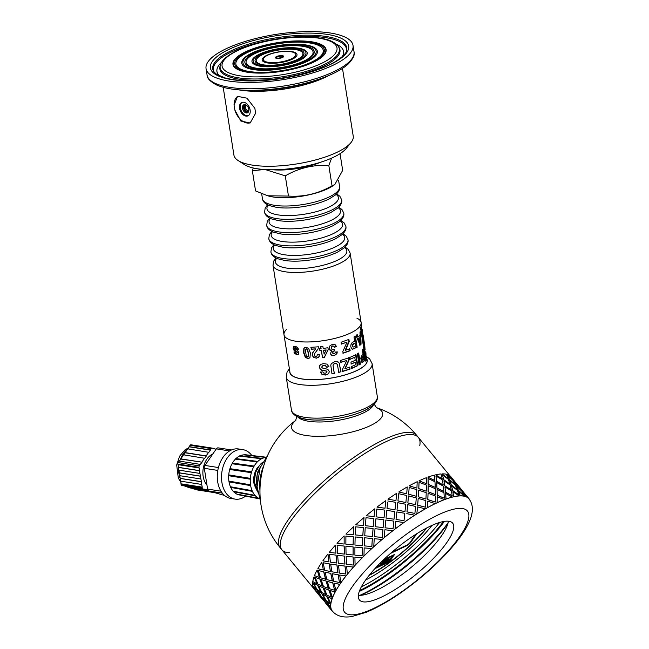 <?xml version="1.0" encoding="UTF-8"?>
<svg xmlns="http://www.w3.org/2000/svg" width="649" height="649" viewBox="0 0 649 649"><rect width="100%" height="100%" fill="white"/><g stroke="black" fill="none" stroke-linecap="round" stroke-linejoin="round"><path stroke-width="0.97" d="M272.848 169.787A39.037 12.015 -9 0 0 320.744 162.201M264.2 169.519L252.356 170.711L255.56 190.92L267.68 195.771L288.481 196.063C303.708 197.134 318.229 193.702 332.037 185.784L334.77 184.6L342.68 170.363L340.035 153.683M334.77 184.6L332.702 185.971A39.037 12.015 171 0 1 268.824 196.087L267.68 195.771M252.356 170.711L253.256 167.986M331.607 158.121L328.832 165.568C313.605 164.497 299.084 167.921 285.276 175.847L265.392 169.6M285.276 175.847L288.481 196.063M328.832 165.568L332.037 185.784M341.682 199.819A39.037 12.015 171 0 1 341.69 199.868A39.037 12.015 171 0 1 305.014 217.845A39.037 12.015 171 0 1 264.573 212.085A39.037 12.015 171 0 1 264.565 212.036C264.93 214.868 267.161 217.139 271.25 218.835L278.81 220.692C286.452 221.707 295.246 221.447 305.192 219.922C315.398 218.275 324.038 215.736 331.104 212.312L337.415 208.361C340.814 205.433 342.234 202.585 341.682 199.819M343.783 213.107A39.037 12.015 171 0 1 343.792 213.164A39.037 12.015 171 0 1 307.115 231.133A39.037 12.015 171 0 1 266.682 225.373A39.037 12.015 171 0 1 266.674 225.325C267.031 228.156 269.262 230.427 273.359 232.123L280.92 233.981C288.554 234.995 297.347 234.735 307.293 233.21C317.507 231.563 326.139 229.032 333.213 225.601L339.516 221.65C342.915 218.721 344.335 215.874 343.783 213.107M345.893 226.404A39.037 12.015 171 0 1 345.901 226.452A39.037 12.015 171 0 1 309.224 244.422A39.037 12.015 171 0 1 268.783 238.67A39.037 12.015 171 0 1 268.775 238.613C269.14 241.452 271.371 243.716 275.46 245.419L283.021 247.269C290.663 248.283 299.457 248.023 309.403 246.498C319.608 244.851 328.248 242.32 335.314 238.889L341.625 234.946C345.025 232.009 346.444 229.162 345.893 226.404M347.994 239.692A39.037 12.015 171 0 1 348.002 239.741A39.037 12.015 171 0 1 311.325 257.718A39.037 12.015 171 0 1 270.884 251.958A39.037 12.015 171 0 1 270.876 251.901C271.241 254.741 273.472 257.004 277.569 258.708L285.122 260.565C292.764 261.571 301.558 261.32 311.504 259.787C321.717 258.148 330.349 255.609 337.423 252.177L343.727 248.234C347.126 245.306 348.545 242.458 347.994 239.692M356.934 318.188A39.037 12.015 171 0 1 361.12 322.529A39.037 12.015 171 0 1 324.435 340.506A39.037 12.015 171 0 1 284.002 334.746A39.037 12.015 171 0 1 286.639 329.327M339.573 186.531A39.037 12.015 171 0 1 339.581 186.579A39.037 12.015 171 0 1 302.905 204.549A39.037 12.015 171 0 1 262.472 198.797A39.037 12.015 171 0 1 262.464 198.74C262.821 201.579 265.052 203.843 269.148 205.546L276.709 207.404C284.343 208.41 293.137 208.151 303.083 206.625C313.297 204.987 321.928 202.447 329.002 199.016L335.306 195.073C338.705 192.145 340.125 189.297 339.573 186.531M248.859 109.519L248.786 110.906L246.515 111.377L244.389 108.789L244.535 105.73L246.515 105.325M244.389 108.789L245.387 108.318L245.525 105.527M246.515 111.377L247.52 110.906L245.387 108.318M248.802 110.638L247.52 110.906M238.029 96.141A14.732 9.678 -115.4 0 0 234.078 105.138L237.542 96.344L246.953 98.177L254.87 108.383L255.633 113.218L250.165 122.961L240.893 121.063L234.841 109.973L234.078 105.138M234.841 109.973A14.732 9.678 -115.4 0 0 250.668 122.702M245.947 116.098A7.366 4.835 -115.4 0 0 248.007 115.83A7.366 4.835 -115.4 0 0 249.224 107.109A7.366 4.835 -115.4 0 0 241.696 102.526A7.366 4.835 -115.4 0 0 239.919 109.819A7.366 4.835 -115.4 0 0 245.947 116.098M246.312 112.95A4.421 2.904 -115.4 0 0 247.553 112.788A4.421 2.904 -115.4 0 0 248.283 107.556A4.421 2.904 -115.4 0 0 243.764 104.805A4.421 2.904 -115.4 0 0 242.694 109.178A4.421 2.904 -115.4 0 0 246.312 112.95M244.3 104.643A4.421 2.904 -115.4 0 0 243.837 109.105A4.421 2.904 -115.4 0 0 247.318 112.472A4.421 2.904 -115.4 0 0 248.015 112.48M242.109 102.364A7.366 4.835 -115.4 0 0 240.828 109.754A7.366 4.835 -115.4 0 0 246.75 115.717A7.366 4.835 -115.4 0 0 248.397 115.619M277.439 56.917A2.985 0.917 171 0 1 281.617 56.293A2.985 0.917 171 0 1 281.69 57.599L281.69 57.599A2.985 0.917 171 0 1 277.667 58.232L277.667 58.232A2.985 0.917 171 0 1 277.439 56.917M311.455 41.885A46.85 14.416 -9 0 0 260.241 46.525A46.85 14.416 -9 0 0 233.267 64.34A46.85 14.416 -9 0 0 281.796 71.252A46.85 14.416 -9 0 0 325.806 49.689A46.85 14.416 -9 0 0 311.455 41.885M325.83 49.827A46.85 14.416 171 0 1 325.855 49.965A46.85 14.416 171 0 1 324.208 54.816M236.374 68.729A46.85 14.416 171 0 1 233.316 64.616A46.85 14.416 171 0 1 233.291 64.478M322.748 45.576A47.142 14.505 171 0 1 326.114 49.778M232.999 64.527A47.142 14.505 171 0 1 234.906 59.489M311.658 41.787A47.142 14.505 171 0 1 326.098 49.64A47.142 14.505 171 0 1 281.804 71.341A47.142 14.505 171 0 1 232.975 64.389A47.142 14.505 171 0 1 260.119 46.46A47.142 14.505 171 0 1 311.658 41.787M342.494 68.405L353.226 136.168A60.398 18.586 171 0 1 350.963 142.61A60.398 18.586 171 0 1 296.479 163.97A60.398 18.586 171 0 1 238.061 160.498A60.398 18.586 171 0 1 233.916 155.062L223.183 87.299M350.963 142.61L346.242 148.443A54.508 16.769 171 0 1 297.072 167.718A54.508 16.769 171 0 1 244.357 164.578L238.061 160.498M330.227 32.985A74.392 22.893 171 0 1 353.015 45.373A74.392 22.893 171 0 1 283.118 79.624A74.392 22.893 171 0 1 206.058 68.656A74.392 22.893 171 0 1 248.892 40.352A74.392 22.893 171 0 1 330.227 32.985M469.965 500.298A88.54 23.835 140.5 0 0 469 498.716A88.54 23.835 140.5 0 0 468.7 498.375L468.116 497.88A88.54 23.835 140.5 0 0 465.284 496.363L465.179 496.461A88.386 23.794 140.5 0 0 464.303 496.234L464.408 496.136A88.54 23.835 140.5 0 0 460.279 495.795L460.182 495.893A88.386 23.794 140.5 0 0 459.005 495.958L459.103 495.852A88.54 23.835 140.5 0 0 453.813 496.68L453.724 496.777A88.386 23.794 140.5 0 0 452.264 497.134L452.353 497.037A88.54 23.835 140.5 0 0 446.033 499.008L445.952 499.097A88.386 23.794 140.5 0 0 444.257 499.73L444.33 499.641A88.54 23.835 140.5 0 0 437.134 502.707L437.069 502.797A88.386 23.794 140.5 0 0 436.128 503.235A88.386 23.794 140.5 0 0 435.179 503.689L435.236 503.608A88.54 23.835 140.5 0 0 427.334 507.696L427.293 507.778A88.386 23.794 140.5 0 0 425.249 508.913L425.29 508.84A88.54 23.835 140.5 0 0 416.877 513.854L416.853 513.919A88.386 23.794 140.5 0 0 414.711 515.274L414.735 515.209A88.54 23.835 140.5 0 0 406.023 521.017L406.014 521.074A88.386 23.794 140.5 0 0 403.824 522.607L403.832 522.559A88.54 23.835 140.5 0 0 395.038 529.016L395.046 529.065A88.386 23.794 140.5 0 0 392.864 530.744L392.848 530.704A88.54 23.835 140.5 0 0 384.192 537.664L384.216 537.688A88.386 23.794 140.5 0 0 382.091 539.473L382.058 539.449A88.54 23.835 140.5 0 0 373.743 546.726L373.792 546.742A88.386 23.794 140.5 0 0 371.78 548.583L371.731 548.575A88.54 23.835 140.5 0 0 363.959 555.998L364.024 555.998A88.386 23.794 140.5 0 0 362.174 557.856L362.11 557.856A88.54 23.835 140.5 0 0 355.084 565.247L355.157 565.23A88.386 23.794 140.5 0 0 353.518 567.056L353.437 567.072A88.54 23.835 140.5 0 0 347.329 574.243L347.418 574.211A88.386 23.794 140.5 0 0 346.022 575.955L345.925 575.988A88.54 23.835 140.5 0 0 340.879 582.761L340.985 582.713A88.386 23.794 140.5 0 0 340.417 583.532A88.386 23.794 140.5 0 0 339.865 584.335L339.768 584.384A88.54 23.835 140.5 0 0 335.906 590.598L336.02 590.533A88.386 23.794 140.5 0 0 335.209 592.002L335.103 592.066A88.54 23.835 140.5 0 0 332.531 597.551L332.645 597.486A88.386 23.794 140.5 0 0 332.166 598.751L332.053 598.824A88.54 23.835 140.5 0 0 330.828 603.465L330.941 603.383A88.386 23.794 140.5 0 0 330.812 604.422L330.69 604.503A88.54 23.835 140.5 0 0 330.844 608.178L330.958 608.089A88.386 23.794 140.5 0 0 331.168 608.876L328.078 606.004L332.28 611.244A88.54 23.835 140.5 0 0 332.58 611.585L332.694 611.496M330.958 608.089A88.386 23.794 140.5 0 1 330.812 604.422L327.023 602.061L330.844 608.178M330.941 603.383A88.386 23.794 140.5 0 1 332.166 598.751L327.696 596.853L330.828 603.465M332.645 597.486A88.386 23.794 140.5 0 1 335.209 592.002L330.081 590.501L332.531 597.551M336.02 590.533A88.386 23.794 140.5 0 1 339.865 584.335L334.105 583.175L335.906 590.598M419.773 445.636A88.386 23.794 140.5 0 0 418.394 437.467A88.386 23.794 140.5 0 0 361.095 455.955A88.386 23.794 140.5 0 0 289.925 522.185A88.386 23.794 140.5 0 0 281.901 549.808A88.386 23.794 140.5 0 0 289.649 552.729M329.238 563.794L323.186 562.764L324.678 570.341L330.398 571.526L329.238 563.794L323.186 562.764M339.419 582.486L338.259 574.746L332.199 573.716L333.691 581.301L339.419 582.486L338.161 574.787L332.199 573.716M340.985 582.713A88.386 23.794 140.5 0 1 346.022 575.955L339.687 575.038L340.879 582.761M347.418 574.211A88.386 23.794 140.5 0 1 353.518 567.056L346.68 566.309L347.329 574.243M355.157 565.23A88.386 23.794 140.5 0 1 362.174 557.856L354.906 557.183L355.084 565.247M364.641 547.943L364.17 547.902L363.959 555.998M414.711 515.274A88.386 23.794 140.5 0 0 406.014 521.074L406.023 521.017M425.249 508.913A88.386 23.794 140.5 0 0 416.853 513.919L417.485 506.95L416.877 513.854M435.179 503.689A88.386 23.794 140.5 0 0 427.293 507.778L427.691 501.255L427.334 507.696M444.257 499.73A88.386 23.794 140.5 0 0 437.069 502.797L437.207 496.688L437.134 502.707M452.264 497.134A88.386 23.794 140.5 0 0 445.952 499.097L445.685 493.524L446.033 499.008M459.005 495.958A88.386 23.794 140.5 0 0 453.724 496.777L452.864 491.869L453.813 496.68M464.303 496.234A88.386 23.794 140.5 0 0 460.182 495.893L458.762 491.561L460.279 495.795M328.078 606.004L331.168 608.876A88.386 23.794 140.5 0 0 332.393 611.147C336.628 616.12 343.126 617.921 351.888 616.55L366.369 612.234C382.586 605.428 400.157 594.338 419.084 578.973C433.735 566.95 445.985 554.854 455.849 542.694C462.802 534.103 467.645 526.25 470.379 519.127C473.462 510.69 472.967 503.916 468.886 498.813A88.386 23.794 140.5 0 0 468.586 498.473A88.386 23.794 140.5 0 0 468.034 497.953A88.386 23.794 140.5 0 0 465.179 496.461L463.126 492.713L465.284 496.363M328.134 605.955L327.031 604.617M326.958 604.535L326.317 603.773M319.121 595.003L318.018 593.665M317.945 593.575L317.304 592.821M325.644 602.743L322.155 597.924L319.057 595.052L326.39 603.724M330.041 607.488L326.269 601.331L322.829 598.719L326.991 604.576L330.041 607.488L326.147 601.42L322.829 598.719M316.623 591.791L317.369 592.764M321.141 596.439L317.247 590.379L313.808 587.767L317.978 593.624L321.141 596.439M325.336 599.79L321.79 593.47L318.01 591.109L321.831 597.226L325.336 599.79M329.854 602.897L326.763 596.253L322.634 594.135L326.114 600.503L329.854 602.897L326.65 596.334L322.634 594.135M316.323 588.83L312.777 582.518L316.323 588.83M320.947 591.856L317.75 585.301L313.621 583.175L317.093 589.543L320.947 591.856M326.009 594.581L323.153 587.799L318.683 585.901L321.815 592.513L326.009 594.581M331.379 597.096L328.978 590.022L324.167 588.335L326.958 595.174L331.379 597.096L328.865 590.095L324.167 588.335M316.996 583.629L314.132 576.839L316.996 583.629M322.48 586.071L319.957 579.07L315.154 577.383L317.945 584.214L322.48 586.071M328.386 588.245L326.196 581.05L321.06 579.549L323.51 586.599L328.386 588.245M334.6 590.241L332.84 582.794L327.38 581.472L329.505 588.716L334.6 590.241L332.734 582.851L327.38 581.472M319.373 577.294L317.183 570.09L319.373 577.294M325.693 579.224L323.819 571.842L318.367 570.52L320.492 577.764L325.693 579.224M332.41 580.928L330.852 573.383L325.092 572.215L326.893 579.638L332.41 580.928M323.389 569.976L321.831 562.432L323.389 569.976M337.975 572.807L337.001 565.003L330.666 564.086L331.866 571.801L337.975 572.807M345.722 574.024L345.098 566.074L338.502 565.255L339.419 573.091L345.722 574.024L345.017 566.106L338.502 565.255M328.962 561.856L327.988 554.043L328.962 561.856M336.79 563.032L336.085 555.122L329.489 554.303L330.406 562.139L336.79 563.032M344.96 564.086L344.497 556.096L337.658 555.349L338.307 563.283L344.96 564.086M353.356 565.068L353.202 556.996L346.136 556.298L346.542 564.314L353.356 565.068L353.129 557.012L346.136 556.298M335.939 553.135L335.484 545.144L335.939 553.135M344.416 554.092L344.189 546.044L337.123 545.347L337.529 553.354L344.416 554.092M353.17 554.984L353.153 546.896L345.893 546.231L346.071 554.295L353.17 554.984M362.126 555.836L362.361 547.74L354.914 547.075L354.889 555.163L362.126 555.836L362.304 547.732L354.914 547.075M344.157 544.024L344.14 535.944L344.157 544.024M353.178 544.876L353.348 536.78L345.901 536.115L345.868 544.211L353.178 544.876M355.571 536.983L355.157 536.942L354.946 545.046L362.426 545.712L362.759 537.632L355.628 536.991M364.251 545.874L371.877 546.563L372.356 538.516L364.616 537.794L364.251 545.874L371.828 546.555L372.315 538.5M353.413 534.76L353.697 526.663L353.413 534.76M362.864 535.612L363.335 527.564L355.603 526.834L355.23 534.922L362.864 535.612L355.23 534.922M372.485 536.512L373.078 528.521L365.233 527.726L364.73 535.774L372.485 536.512L364.73 535.774M374.392 536.674L382.253 537.486L382.926 529.568L375.008 528.692L374.392 536.674L382.22 537.453L382.902 529.535M363.472 525.56L364.024 517.537L363.472 525.56L355.709 524.822L363.432 525.536M373.232 526.526L373.889 518.583L365.995 517.74L365.379 525.722L373.232 526.526L365.379 525.722M383.105 527.605L383.835 519.752L375.876 518.802L375.171 526.704L383.105 527.605L375.171 526.704M385.068 527.799L393.051 528.805L393.829 521.115L385.831 519.995L385.068 527.799L393.043 528.765L393.821 521.066M374.092 516.645L374.814 508.792L374.092 516.645L366.158 515.752L374.067 516.612M384.038 517.853L384.808 510.106L376.809 509.043L376.055 516.839L384.038 517.853L376.055 516.839M394.024 519.208L394.811 511.599L386.812 510.39L386.025 518.064L394.024 519.208L386.025 518.064M404.027 520.685L396.02 519.451L404.027 520.685L404.798 513.294L396.815 511.923L396.653 513.44M385.011 508.248L385.798 500.647L385.011 508.248L377.004 507.112L385.003 508.199M395.006 509.789L387.007 508.491L395.006 509.789M387.64 502.488L387.007 508.491M404.976 511.526L397.001 510.122L397.772 502.699L397.01 510.065L404.976 511.526M414.906 513.432L406.964 511.899L407.694 504.662L406.98 511.842L414.906 513.432L415.563 506.415L407.694 504.662M395.955 500.574L387.98 499.162L395.955 500.574M405.868 502.545L397.942 500.947L398.681 493.711L397.959 500.882L405.868 502.545M415.685 504.76L407.84 502.967L408.505 495.925L407.864 502.894L415.685 504.76M425.411 507.169L417.631 505.23L418.199 498.4L417.664 505.157L425.411 507.169L425.849 500.598L418.199 498.4M406.663 493.8L398.819 492.007L406.663 493.8M416.35 496.29L408.61 494.278L409.186 487.448L408.651 494.205L416.35 496.29M425.882 499.065L418.272 496.818L418.727 490.214L418.321 496.745L425.882 499.065M435.284 502.058L427.772 499.657L428.072 493.289L427.821 499.568L435.284 502.058L435.398 495.982L428.072 493.289M416.869 488.113L409.259 485.866L416.869 488.113M426.215 491.188L418.751 488.697L419.059 482.337L418.808 488.616L426.215 491.188M435.333 494.587L428.056 491.837L428.186 485.728L428.113 491.755L435.333 494.587M444.289 498.221L437.134 495.301L437.069 489.46L437.199 495.211L444.289 498.221L443.981 492.68L437.069 489.46M426.32 483.627L419.035 480.885L426.32 483.627M435.195 487.358L428.113 484.349L428.056 478.5L428.186 484.259L435.195 487.358M443.794 491.431L436.939 488.145L436.663 482.572L437.012 488.048L443.794 491.431M452.191 495.755L445.482 492.283L444.971 486.993L445.563 492.193L452.191 495.755L451.388 490.79L444.971 486.993M434.781 480.471L427.918 477.193L434.781 480.471M443.08 484.9L436.469 481.331L435.958 476.033L436.55 481.234L443.08 484.9M451.063 489.679L444.703 485.825L443.94 480.82L444.792 485.728L451.063 489.679M458.794 494.725L452.621 490.676L451.582 485.955L452.71 490.579L458.794 494.725L457.44 490.336L451.582 485.955M442.05 478.727L435.69 474.873L442.05 478.727M449.684 483.862L443.6 479.725L442.569 475.003L443.697 479.627L449.684 483.862M456.953 489.37L451.169 484.941L449.846 480.511L451.266 484.844L456.953 489.37M463.954 495.146L458.364 490.514L456.742 486.385L458.47 490.417L463.954 495.146L461.974 491.342L456.742 486.385M447.94 478.418L442.147 473.981L447.94 478.418M454.827 484.292L449.351 479.562L447.721 475.425L449.449 479.465L454.827 484.292M461.325 490.522L456.158 485.509L454.227 481.663L456.271 485.411L461.325 490.522M465.933 495.43L459.508 487.44M452.312 479.562L447.145 474.549L452.312 479.562M456.912 484.47L453.562 480.852L451.298 477.299L458.397 486.158M451.225 477.364L452.961 479.246M458.51 486.06L451.298 477.299M457.967 485.347L461.974 490.198M467.604 497.256L460.206 488.348M461.439 490.425L459.127 486.904L454.227 481.663M454.941 484.195L452.953 480.382L447.721 475.425M466.98 496.298L468.7 498.375M460.311 488.251L467.531 497.012M457.058 489.273L455.395 485.176L449.846 480.511M449.781 483.765L448.418 479.384L442.569 475.003M468.034 497.953L463.24 492.615M450.666 476.463A88.54 23.835 -39.5 0 1 450.966 476.812L452.061 478.143M451.16 489.581L450.082 484.9L443.94 480.82M443.17 484.803L442.375 479.83L435.958 476.033M464.408 496.136L458.859 491.463M452.418 479.473L450.114 475.952A88.54 23.835 -39.5 0 0 447.25 474.451M443.875 491.334L443.34 486.077L436.663 482.572M435.268 487.269L434.968 481.728L428.056 478.5M459.103 495.852L452.961 491.772M448.045 478.321L446.374 474.224A88.54 23.835 -39.5 0 0 442.253 473.884M435.398 494.497L435.317 488.681L428.186 485.728M426.271 491.098L426.385 485.022L419.059 482.337M452.353 497.037L445.685 493.524M442.139 478.629L441.069 473.948A88.54 23.835 -39.5 0 0 435.779 474.776M425.939 498.984L426.223 492.648L418.727 490.214M416.398 496.209L416.828 489.638L409.186 487.448M444.33 499.641L437.207 496.688M434.862 480.382L434.319 475.125A88.54 23.835 -39.5 0 0 427.999 477.096M415.717 504.687L416.269 497.88L408.505 495.925M405.893 502.472L406.55 495.455L398.681 493.711M435.236 503.608L427.74 501.174M426.385 483.537L426.304 477.729A88.54 23.835 -39.5 0 0 419.1 480.795M404.992 511.469L405.714 504.257L397.772 502.699M395.014 509.733L395.785 502.342L387.794 500.971M425.29 508.84L417.518 506.877M416.918 488.024L417.202 481.696A88.54 23.835 -39.5 0 0 409.3 485.785M414.735 515.209L406.793 513.659M396.815 511.923L396.02 519.451M394.024 519.159L394.811 511.599M384.021 517.805L384.808 510.106M406.696 493.735L407.256 486.928A88.54 23.835 -39.5 0 0 398.851 491.942M403.832 522.559L395.825 521.35L395.038 529.016M403.824 522.607A88.386 23.794 140.5 0 0 395.046 529.065M383.088 527.564L383.835 519.752M373.207 526.501L373.889 518.583M395.971 500.509L396.701 493.297A88.54 23.835 -39.5 0 0 387.997 499.105M392.848 530.704L384.889 529.762L384.192 537.664M392.864 530.744A88.386 23.794 140.5 0 0 384.216 537.688M372.445 536.496L373.045 528.489M362.815 535.603L363.294 527.548M377.004 507.112A88.54 23.835 -39.5 0 1 385.798 500.647M353.697 526.663A88.54 23.835 -39.5 0 0 345.933 534.095L353.356 534.752M353.348 536.78L345.901 536.115M382.058 539.449L374.254 538.686L373.743 546.726M382.091 539.473A88.386 23.794 140.5 0 0 373.792 546.742M362.369 545.712L362.71 537.623M353.113 544.876L353.291 536.78M366.158 515.752A88.54 23.835 -39.5 0 1 374.814 508.792M344.075 535.952A88.54 23.835 -39.5 0 0 337.05 543.335L344.084 544.04M353.153 546.896L345.893 546.231M344.189 546.044L337.123 545.347M371.731 548.575L364.584 547.934M371.78 548.583A88.386 23.794 140.5 0 0 364.024 555.998M353.105 554.992L353.088 546.904M344.335 554.108L344.116 546.06M355.709 524.822A88.54 23.835 -39.5 0 1 364.024 517.537M335.403 545.16A88.54 23.835 -39.5 0 0 329.294 552.331L335.858 553.159M344.497 556.096L337.658 555.349M336.085 555.122L329.489 554.303M362.11 557.856L354.906 557.183M344.87 564.111L344.424 556.12M336.701 563.064L336.004 555.146M327.899 554.076A88.54 23.835 -39.5 0 0 322.853 560.85L328.865 561.896M337.001 565.003L330.666 564.086M353.437 567.072L346.68 566.309M337.886 572.848L336.912 565.036M330.398 571.526L329.14 563.835M321.734 562.48A88.54 23.835 -39.5 0 0 317.88 568.686L323.291 570.025M330.852 573.383L325.092 572.215M323.819 571.842L318.367 570.52M345.925 575.988L339.687 575.038M332.304 580.985L330.747 573.432M325.579 579.281L323.713 571.899M317.069 570.155A88.54 23.835 -39.5 0 0 314.497 575.647L319.259 577.359M326.196 581.05L321.06 579.549M319.957 579.07L315.154 577.383M339.768 584.384L334.105 583.175M328.272 588.31L326.09 581.106M322.366 586.144L319.843 579.135M314.019 576.912A88.54 23.835 -39.5 0 0 312.794 581.553L316.874 583.711M323.153 587.799L318.683 585.901M317.75 585.301L313.621 583.175M335.103 592.066L330.081 590.501M325.895 594.662L323.04 587.872M320.833 591.945L317.637 585.374M312.664 582.599A88.54 23.835 -39.5 0 0 312.81 586.274L316.201 588.919M321.79 593.47L318.01 591.109M317.247 590.379L313.808 587.767M332.053 598.824L327.696 596.853M325.222 599.871L321.677 593.551M321.02 596.528L317.134 590.468M313.021 587.061A88.54 23.835 -39.5 0 0 314.246 589.333L317.256 592.861M322.155 597.924L319.057 595.052M318.472 594.184L316.258 591.75M330.69 604.503L327.023 602.061M326.269 603.813L322.042 598.013M321.263 597.859L318.359 594.273M327.485 605.136L325.279 602.71M331.055 608.973A88.54 23.835 140.5 0 0 332.28 611.244M330.284 608.811L327.372 605.233M333.245 612.007L332.775 611.593M333.132 612.104A88.54 23.835 140.5 0 0 333.643 612.494M358.337 595.311A60.398 16.257 140.5 0 0 410.971 567.534A60.398 16.257 140.5 0 0 448.354 521.22M360.544 595.328A77.345 20.817 140.5 0 0 447.948 523.394M361.298 586.931A78.075 21.011 140.5 0 0 439.56 522.518M364.9 581.066A60.398 16.257 140.5 0 0 359.416 599.936A60.398 16.257 140.5 0 0 416.382 574.105A60.398 16.257 140.5 0 0 452.686 523.175A60.398 16.257 140.5 0 0 413.527 535.806A60.398 16.257 140.5 0 0 364.9 581.066M426.799 527.937A60.398 16.257 -39.5 0 1 369.07 575.452M365.622 580.019A67.764 18.237 140.5 0 0 431.95 525.43M375.974 567.469L390.163 560.858L389.578 561.71L374.846 568.694M389.578 561.71L390.065 560.906M374.944 568.589L389.546 561.661M383.746 559.6L394.527 554.489L393.951 555.341L382.577 560.728M393.951 555.341L394.43 554.538M382.699 560.614L393.911 555.293M377.239 566.123L378.683 565.514L378.116 566.334L378.594 565.547M376.452 566.95L378.116 566.334L376.355 567.056M383.957 563.583L387.291 558.74L388.427 558.213L385.084 563.056L383.957 563.583M385.084 563.056L388.329 558.254M384.013 563.494L385.052 563.008M382.107 561.182L386.22 559.251L382.878 564.095L378.716 566.05L382.31 563.811L383.048 562.732L380.233 564.062L383.616 561.92L384.524 560.598L381.393 562.075L381.79 561.499M384.524 560.598L381.45 561.985M383.048 562.732L380.298 563.973M382.878 564.095L386.114 559.3M378.781 565.96L382.837 564.054M391.217 558.124L392.483 556.298L393.61 555.763L390.268 560.606L386.682 561.929L388.516 559.6L391.217 558.124M386.642 561.888L390.236 560.566L393.513 555.812M387.12 561.985L386.682 561.929M416.699 533.762L411.109 541.915A4.421 1.193 -39.5 0 1 406.323 545.931L390.503 553.427M369.5 574.909A60.398 16.257 140.5 0 0 426.182 528.262M416.585 533.835L411.077 541.866A4.421 1.193 140.5 0 1 406.29 545.882L390.657 553.297M388.029 560.89L390.617 558.903L388.183 560.582L389.708 560.322L390.649 558.951M391.899 552.218L406.931 545.087A2.945 0.795 140.5 0 0 410.119 542.41L415.555 534.484M350.882 363.959L355.53 362.166L351.247 364.048L350.947 362.183L355.23 360.309L354.743 357.291L349.584 359.286M355.538 354.589L357.315 365.655L351.239 368.413M354.743 357.291L349.941 359.376L349.641 357.518L355.993 354.646L357.761 365.712L351.596 368.51L351.296 366.636L355.92 364.624L355.53 362.166M357.315 365.655L357.761 365.712M338.38 362.028L339.192 363.099L340.814 371.755L338.608 372.299M340.814 371.755L338.77 372.453L337.423 364.633L336.401 363.545L337.261 364.478L336.401 363.545L334.852 363.472L333.456 364.162L333.018 365.241L334.211 373.264L331.915 373.694M339.192 363.099L341.009 371.901M334.211 373.264L331.98 373.873L330.771 365.209L331.25 363.691L334.6 361.736L337.107 361.542L339.386 363.245M333.018 365.241L334.308 373.426M333.456 364.162L333.115 365.403M334.852 363.472L333.562 364.332M337.423 364.633L336.555 363.7L334.981 363.627M360.146 331.688L360.519 344.303L359.546 345.154M356.845 334.811L357.704 336.977L358.224 336.985L360.073 335.363L359.992 332.515L360.706 331.655L361.055 344.286L360.073 345.154L356.066 335.711L357.356 334.827L358.224 336.985M360.122 337.48L358.337 338.583L359.643 342.137L360.179 342.128L360.122 337.48L358.856 338.583L360.179 342.128M360.519 344.303L361.055 344.286M358.337 338.583L358.856 338.583M354.898 336.109L356.674 347.174L352.358 349.178M354.979 342.997L352.561 344.173L352.156 344.952L352.529 346.777L353.664 347.012L355.482 346.136L354.979 342.997L352.577 345.017L352.951 346.842L353.664 347.012M352.115 345.901L352.537 345.966M352.156 344.952L352.577 345.017M352.561 344.173L352.991 344.23M352.594 349.194L351.653 348.724L350.817 346.785L350.825 344.944L352.123 342.607L354.678 341.123L354.005 336.945L355.384 336.141L357.153 347.207L352.537 349.227M356.674 347.174L357.153 347.207M337.091 351.758L335.76 354.735L334.162 355.457L331.558 355.165L330.455 353.478L331.728 350.825L329.343 349.34M331.461 354.995L330.698 354.208M334.024 349.146L334.073 350.922L332.807 351.596L332.515 352.748L333.002 353.559L332.515 352.748L333.124 353.721L334.081 353.859L334.965 353.267L335.265 352.05L337.277 351.904L336.928 353.664L334.3 355.62L331.558 355.165M334.024 346.412L332.572 345.925L331.534 346.663L331.29 348.107L331.939 349.284M331.29 348.107L331.639 348.967M334.9 344.457L336.393 346.436L334.405 347.183M329.919 350.062L329.132 348.627L329.838 345.933L332.41 344.327L335.598 344.992M331.728 350.825L330.008 350.225M332.807 351.596L333.124 353.721M334.073 350.922L332.937 351.75M332.053 349.446L334.178 349.3L334.219 351.085M331.534 346.663L331.404 348.27M332.572 345.925L331.655 346.826M333.683 346.104L332.71 346.087M336.393 346.436L334.568 347.337L333.943 346.339M335.071 344.603L336.588 346.582M364.925 347.442L364.754 345.876M362.288 333.31L363.099 335.054L362.71 335.955L362.118 332.231L362.272 329.838M365.136 349.965L364.357 343.021M315.171 349.592L315.576 348.87L311.374 349.113L311.058 347.142M319.292 356.26L318.748 357.104L316.339 358.07L313.629 357.339L312.347 355.181L312.38 353.746L313.524 351.547M311.374 349.113L310.863 347.345L318.472 346.793L318.059 348.992L314.514 353.802L314.278 355.125L314.838 356.196L315.974 356.504L316.996 356.025L317.361 354.459M318.148 348.797L315.033 353.048M315.576 348.87L311.179 349.316M312.996 352.293L315.179 349.568M312.38 353.746L312.818 352.496M312.347 355.181L312.201 353.948M313.629 357.339L312.161 355.384M316.339 358.07L313.451 357.542M318.748 357.104L316.209 358.272M316.996 356.025L317.247 354.654L319.478 354.662L318.651 357.299M315.122 352.918L314.514 353.802M362.58 349.357L364.34 360.422L361.964 362.507M363.367 356.196L362.369 356.65L361.452 358.264L361.793 360.081L362.799 360.244L363.87 359.335L363.367 356.196L361.98 358.264L362.799 360.244M361.477 359.213L361.996 359.222M361.452 358.264L361.98 358.264M361.671 357.461L362.207 357.469M362.296 362.507L361.542 362.012L360.787 358.24L361.55 355.863L363.067 354.313L362.402 350.144L363.14 349.332L364.9 360.39L362.377 362.515M364.34 360.422L364.9 360.39M365.874 356.317L366.125 357.907A38.453 11.828 171 0 1 365.671 360.479M361.68 329.838L361.29 330.519A38.453 11.828 171 0 1 361.022 331.152M365.103 356.909L365.63 356.861A39.037 12.015 -9 0 0 365.995 355.936L365.939 352.959M361.039 331.225L361.566 331.185L365.63 356.861M361.29 330.519L361.866 330.455A39.037 12.015 171 0 1 361.566 331.185M361.388 327.996L362.264 329.789L361.866 330.455M365.793 361.225L360.528 328.013A39.037 12.015 -9 0 0 361.444 324.597L361.12 322.529A39.037 12.015 171 0 1 324.435 340.506A39.037 12.015 171 0 1 284.002 334.746L289.965 372.404A39.037 12.015 171 0 0 330.406 378.156A39.037 12.015 171 0 0 367.083 360.187L366.701 357.81A39.037 12.015 171 0 1 365.793 361.225M365.963 356.066A39.037 12.015 171 0 1 366.701 357.81M309.524 357.94L308.056 358.329L305.59 357.12L303.902 352.561L304.138 348.091L304.673 347.483M305.922 349.016L306.515 348.781L305.363 350.087L306.214 355.53L306.831 356.512L308.121 356.528L308.664 355.449L307.813 349.998L307.188 349.024L305.833 349.081M307.188 349.024L305.655 349.219M307.813 349.998L306.936 349.227M308.664 355.449L307.561 350.2M307.512 356.772L308.421 355.652M310.336 352.869L310.003 357.396L309.411 358.037L307.796 358.532L305.29 357.323L303.594 352.764L303.837 348.294L305.971 347.223L308.656 348.464L310.336 352.869M327.899 347.539L328.199 349.397L324.37 357.226L322.521 357.469L321.385 350.444L319.908 350.801L319.608 348.935L321.085 348.578L320.728 346.355M319.973 350.614L319.665 348.748M326.179 349.941L323.51 350.16L324.119 354.127L326.179 349.941L323.502 350.346M321.044 348.764L320.687 346.542L322.845 346.258L323.202 348.481L327.964 347.718L328.264 349.576L324.354 357.412L322.48 357.656L321.344 350.63L319.908 350.801M349.478 348.748L350.152 350.703L343.102 353.234L342.826 351.498L347.004 342.169L341.131 343.978M349.779 350.614L342.834 353.113M348.513 339.338L348.838 341.35L345.171 350.371L349.852 348.829L350.152 350.703M347.004 342.169L341.398 344.1L341.098 342.234L348.894 339.419L349.219 341.431L345.487 350.484M298.142 354.508L294.881 353.786L293.908 352.018L295.181 351.961L296.398 353.145L297.769 352.472L294.297 349.908L293.616 348.221L294.248 346.209M295.336 353.6L294.362 351.839M298.897 349L297.323 349.089L295.871 347.613L294.524 348.448L297.802 350.703L298.832 352.61L297.94 354.622M293.908 346.477L295.206 346.266L297.242 347.247L298.508 349.186L296.918 349.284L296.35 348.27L294.622 347.929M293.616 348.221L293.153 348.399L293.453 346.655L294.021 346.274M294.297 349.908L293.843 350.087L293.153 348.399M296.033 351.206L293.843 350.087M297.55 352.066L295.603 351.393M297.769 352.472L297.137 352.253M297.096 354.492L294.881 353.786M298.467 354.281L296.674 354.678M296.763 348.083L296.35 348.27M297.323 349.089L296.918 349.284M329.189 371.179L328.946 372.842L327.696 374.181L325.498 374.871L322.034 374.514L320.492 372.177L322.804 371.853L323.64 373.013L325.19 373.207L326.723 372.591L326.999 371.666L326.739 372.404L326.544 371.041L321.685 370.06L320.249 369.054L319.519 367.334L319.77 365.501M322.123 374.319L320.598 371.982M328.865 366.547L326.642 367.107L325.555 365.614L323.802 365.322L322.196 365.971L322.074 367.942L327.777 369.297L329.213 371.358L328.962 373.021L327.688 374.359L325.465 375.057L322.034 374.514M319.519 367.334L319.665 365.695L321.02 364.308L323.478 363.618L327.023 364.121L328.897 366.726L326.642 367.293L325.547 365.801L323.762 365.509L322.131 366.166L321.726 367.293M320.249 369.054L319.405 367.529M321.685 370.06L320.152 369.249M324.297 370.579L321.604 370.255M326.544 371.041L324.257 370.774M326.723 372.591L326.528 371.228M349.438 367.115L350.071 369.086L342.607 371.471L342.331 369.735L346.801 360.519L340.676 362.191M349.738 368.989L342.388 371.333M348.505 357.713L348.829 359.733L344.854 368.656L349.77 367.22L350.071 369.086M346.801 360.519L340.895 362.329L340.595 360.463L348.854 357.818L349.178 359.83L345.122 368.778M358.191 353.048L359.96 364.113L358.662 364.908M359.132 364.949L357.356 353.883L358.678 353.072L360.455 364.138L359.132 364.949M359.96 364.113L360.455 364.138M295.782 420.438A46.087 14.181 -9 0 0 339.338 434.57A46.087 14.181 -9 0 0 376.396 407.669M289.803 371.366A39.183 12.055 -9 0 0 330.406 378.205A39.183 12.055 -9 0 0 366.92 359.157M295.839 420.341A88.386 88.386 0 0 0 280.1 547.61A88.386 23.794 140.5 0 1 288.124 519.995A88.386 23.794 140.5 0 1 359.295 453.765A88.386 23.794 140.5 0 1 416.593 435.276L418.394 437.467A88.386 23.794 140.5 0 0 361.095 455.955A88.386 23.794 140.5 0 0 289.925 522.185A88.386 23.794 140.5 0 0 281.901 549.808L313.483 588.181M257.612 491.561L256.079 488.819L254.741 484.349L254.392 480.877L255.625 472.415L259.438 465.438L262.447 462.778M262.642 462.429L261.263 463.354L256.606 469.235L254.238 477.38L254.765 485.825L257.694 492.031M257.036 485.59L257.126 474.954L260.208 467.548M260.671 466.436L257.58 472.253L256.193 480.739L257.093 486.92M254.895 483.651L257.377 489.995M181.087 484.535A1.476 1.014 98.9 0 0 181.785 485.501L202.902 488.794A1.476 1.014 -81.1 0 1 202.204 487.837L181.087 484.535L180.73 481.177M202.902 488.794L181.785 485.501M200.809 478.97L179.692 475.676L179.262 472.902L200.379 476.204L201.409 481.663L201.677 484.446L180.56 481.152L179.862 475.701M179.262 472.902L178.986 470.16M178.394 467.426L199.511 470.72L199.941 473.429L178.824 470.136L178.118 464.684M198.975 467.321L199.081 467.953L177.964 464.66L177.858 464.027L198.975 467.321A1.476 1.014 -81.1 0 1 199.292 465.885L200.322 464.384L179.205 461.09L178.175 462.591A1.476 1.014 98.9 0 0 177.858 464.027M179.448 461.123L183.513 454.811L204.768 458.299L206.285 456.085L185.168 452.791L187.61 448.84L208.864 452.329L210.381 450.122L189.265 446.82L190.043 445.287L211.16 448.589A1.476 1.014 -81.1 0 1 212.085 448.086A1.476 1.014 -81.1 0 1 212.166 448.11L215.314 449.011L213.302 448.702M183.756 454.852L185.168 452.791M208.248 490.547L188.689 487.488L185.143 486.206M214.77 492.672L197.118 489.922A1.476 1.014 98.9 0 0 197.199 489.938A1.476 1.014 98.9 0 0 197.288 489.946M197.118 489.922L195.982 489.33M211.582 491.764L193.97 489.013L190.701 487.805M211.996 448.078L191.049 444.808A1.476 1.014 98.9 0 0 190.968 444.792A1.476 1.014 98.9 0 0 190.043 445.287M211.16 448.589L210.244 449.927L189.127 446.634M187.853 448.881L189.265 446.82M218.032 469.268A2.945 2.028 -81.1 0 1 218.169 468.627A25.043 17.239 98.9 0 0 218.032 469.268A25.043 17.239 98.9 0 0 217.675 481.801A25.043 17.239 98.9 0 0 221.674 492.266A25.043 17.239 98.9 0 0 221.982 492.696A2.945 2.028 -81.1 0 1 221.674 492.266M218.437 467.548L204.938 465.438A2.945 2.028 98.9 0 0 204.313 468.318L217.813 470.42M220.968 491.179L207.607 489.095L204.313 468.318M204.938 465.438L216.336 448.865L229.6 450.933M218.348 447.915A2.945 2.028 98.9 0 0 218.178 447.875A2.945 2.028 98.9 0 0 216.336 448.865M224.4 495.333L223.686 495.228A2.945 2.028 98.9 0 0 223.848 495.26A2.945 2.028 98.9 0 0 224.027 495.276M223.686 495.228L208.986 491.017L222.282 493.094M207.607 489.095A2.945 2.028 98.9 0 0 208.986 491.017M230.784 450.284A2.945 2.028 -81.1 0 1 231.239 450.073A25.043 17.239 98.9 0 0 230.784 450.284A25.043 17.239 98.9 0 0 218.169 468.627M251.804 455.501A25.043 17.239 98.9 0 0 242.823 449.627L238.605 448.97A25.043 17.239 98.9 0 0 231.239 450.073M221.982 492.696A25.043 17.239 98.9 0 0 230.882 498.456L235.1 499.113A25.043 17.239 98.9 0 0 245.573 496.161M201.677 484.446L202.269 487.139L181.16 483.846M202.269 487.139L180.998 483.919M202.107 487.221L202.204 487.837M185.087 486.45L204.248 489.184M206.268 489.46L204.257 489.151M206.204 489.752L208.045 490.279M208.629 490.863L190.644 488.056M213.57 492.331L195.925 489.573M216.085 449.238L215.314 449.011M208.727 452.134L206.147 455.898L185.03 452.596M204.63 458.105L201.839 462.169L180.722 458.875M201.839 462.169L180.86 459.07M201.977 462.364L200.322 464.384M199.511 470.72L199.081 467.953M199.657 470.655L178.548 467.353M200.379 476.204L199.941 473.429M200.525 476.131L179.408 472.829M201.409 481.663L180.292 478.37M201.247 481.745L180.13 478.443M212.872 453.911A17.677 12.169 98.9 0 0 203.153 476.374A17.677 12.169 98.9 0 0 206.958 484.99M242.823 449.627A25.043 17.239 98.9 0 0 221.901 482.458A25.043 17.239 98.9 0 0 235.1 499.113M265.928 457.513A21.068 14.497 98.9 0 0 262.082 458.494L261.515 458.77A21.068 14.497 98.9 0 0 257.775 461.455L257.272 461.95A21.068 14.497 98.9 0 0 254.157 466.071L253.767 466.753A21.068 14.497 98.9 0 0 251.601 471.896L251.366 472.691A21.068 14.497 98.9 0 0 250.352 478.362L250.295 479.197A21.068 14.497 98.9 0 0 250.522 484.835L250.652 485.622A21.068 14.497 98.9 0 0 252.112 490.676L252.404 491.342A21.068 14.497 98.9 0 0 254.952 495.325L255.39 495.804A21.068 14.497 98.9 0 0 258.773 498.31L259.308 498.562A21.068 14.497 98.9 0 0 259.503 498.643M257.645 467.402A16.201 11.155 98.9 0 0 255.268 471.742A16.201 11.155 98.9 0 0 253.686 481.842M238.654 494.773A20.257 13.945 98.9 0 0 239.303 494.919L259.584 498.838M237.364 494.327L236.828 494.084A20.257 13.945 98.9 0 1 233.697 491.788M233.591 491.682L233.153 491.204A20.257 13.945 98.9 0 1 230.728 487.423M252.404 491.342L230.622 487.399L230.427 486.734A20.257 13.945 98.9 0 1 229.032 481.899L228.902 481.112A20.257 13.945 98.9 0 1 228.683 475.717L228.74 474.89A20.257 13.945 98.9 0 1 229.714 469.47L229.949 468.667A20.257 13.945 98.9 0 1 232.018 463.751L232.407 463.07A20.257 13.945 98.9 0 1 235.384 459.135L235.774 458.592L257.775 461.455M240.033 455.793L239.465 456.069A20.257 13.945 98.9 0 0 235.912 458.608M244.211 454.592L243.87 454.852A20.257 13.945 98.9 0 0 240.227 455.712M258.773 498.31L236.828 494.084M254.952 495.325L233.153 491.204M252.112 490.676L230.427 486.734M229.032 481.899L250.652 485.622M250.522 484.835L228.902 481.112M228.683 475.717L250.295 479.197M250.352 478.362L228.74 474.89M229.714 469.47L251.366 472.691M251.601 471.896L229.949 468.667M232.018 463.751L253.767 466.753M232.399 463.07L254.148 466.063L232.407 463.07M235.384 459.135L257.272 461.95M239.465 456.069L261.515 458.77M243.87 454.852L266.098 457.504M256.915 468.651A15.162 10.441 98.9 0 0 255.203 471.904M253.678 481.672A15.162 10.441 98.9 0 0 253.856 483.205M336.077 194.408A36.157 11.122 171 0 1 304.43 214.202A36.157 11.122 171 0 1 268.224 205.149M338.186 207.696A36.157 11.122 171 0 1 306.539 227.491A36.157 11.122 171 0 1 270.325 218.445M340.287 220.984A36.157 11.122 171 0 1 308.64 240.779A36.157 11.122 171 0 1 272.434 231.734M342.396 234.273A36.157 11.122 171 0 1 310.749 254.067A36.157 11.122 171 0 1 274.535 245.022M344.497 247.569A36.157 11.122 171 0 1 312.85 267.364A36.157 11.122 171 0 1 276.644 258.318M345.049 247.042L348.278 249.403L350.111 253.037A39.037 12.015 171 0 1 313.426 271.006A39.037 12.015 171 0 1 272.994 265.246L273.61 261.231L275.955 257.986M276.547 56.544A4.178 1.282 -9 0 0 278.567 58.418A4.178 1.282 -9 0 0 283.499 56.082A4.178 1.282 -9 0 0 276.547 56.544M291.328 58.856A16.444 5.062 171 0 1 263.94 60.698A16.444 5.062 171 0 1 283.345 51.498A16.444 5.062 171 0 1 291.328 58.856M292.22 59.229A17.637 5.427 -9 0 0 290.866 51.449A17.637 5.427 -9 0 0 267.047 55.222A17.637 5.427 -9 0 0 266.934 55.279A17.637 5.427 -9 0 0 267.558 62.953A17.637 5.427 -9 0 0 292.22 59.229M261.766 54.24A24.8 7.634 -9 0 0 273.789 65.338A24.8 7.634 -9 0 0 303.059 51.466A24.8 7.634 -9 0 0 261.766 54.24M262.658 54.613A23.607 7.261 171 0 1 295.741 49.64A23.607 7.261 171 0 1 296.342 59.968A23.607 7.261 171 0 1 264.468 65.014A23.607 7.261 171 0 1 262.658 54.613M298.718 60.008A26.763 8.234 171 0 1 254.157 63.002A26.763 8.234 171 0 1 285.738 48.034A26.763 8.234 171 0 1 298.718 60.008M299.611 60.381A27.956 8.599 -9 0 0 297.461 48.058A27.956 8.599 -9 0 0 259.722 54.037A27.956 8.599 -9 0 0 259.543 54.127A27.956 8.599 -9 0 0 260.533 66.279A27.956 8.599 -9 0 0 299.611 60.381M254.376 53.088A35.111 10.806 -9 0 0 271.404 68.802A35.111 10.806 -9 0 0 312.842 49.154A35.111 10.806 -9 0 0 254.376 53.088M255.268 53.453A33.918 10.441 171 0 1 302.799 46.314A33.918 10.441 171 0 1 303.667 61.152A33.918 10.441 171 0 1 257.864 68.405A33.918 10.441 171 0 1 255.268 53.453M306.109 61.16A37.074 11.406 171 0 1 244.381 65.314A37.074 11.406 171 0 1 288.124 44.57A37.074 11.406 171 0 1 306.109 61.16M307.001 61.533A38.267 11.771 -9 0 0 304.065 44.676A38.267 11.771 -9 0 0 252.396 52.853A38.267 11.771 -9 0 0 252.153 52.975A38.267 11.771 -9 0 0 253.508 69.613A38.267 11.771 -9 0 0 307.001 61.533M246.985 51.936A45.422 13.978 -9 0 0 269.011 72.258A45.422 13.978 -9 0 0 322.618 46.85A45.422 13.978 -9 0 0 246.985 51.936M247.877 52.301A44.229 13.613 171 0 1 309.857 42.988A44.229 13.613 171 0 1 310.993 62.336A44.229 13.613 171 0 1 251.268 71.796A44.229 13.613 171 0 1 247.877 52.301M237.85 50.508A58.167 17.896 171 0 1 334.706 44.002A58.167 17.896 171 0 1 266.058 76.541A58.167 17.896 171 0 1 237.85 50.508M250.976 90.333A72.842 22.415 171 0 0 316.996 79.876L311.934 81.531A61.371 18.886 171 0 1 256.306 90.341L250.976 90.333C236.025 90.308 224.497 88.491 216.393 84.897C210.073 81.433 206.958 78.131 207.063 74.992A74.392 22.893 171 0 0 284.124 85.968A74.392 22.893 171 0 0 354.021 51.717L353.015 45.373M328.613 75.584A60.398 18.586 171 0 1 238.597 89.838M338.38 46.501A60.333 18.57 171 0 1 282.656 76.704A60.333 18.57 171 0 1 220.327 65.2C220.83 64.251 220.757 58.735 237.193 50.59C252.566 43.613 270.803 39.232 291.904 37.447C302.961 36.636 312.591 36.904 320.793 38.259C329.254 39.516 335.119 42.266 338.38 46.501L339.013 47.458A60.811 18.716 171 0 1 282.842 77.904A60.811 18.716 171 0 1 220.019 66.303L220.327 65.2M336.223 44.108A64.064 19.713 171 0 1 342.226 56.698M219.816 76.087A64.064 19.713 171 0 1 221.633 62.255M336.174 44.067A64.097 19.721 171 0 1 342.283 56.641M219.743 76.055A64.097 19.721 171 0 1 221.666 62.199M214.162 72.144A67.35 20.727 171 0 1 231.644 51.888A67.35 20.727 171 0 1 325.806 37.666A67.35 20.727 171 0 1 346.396 51.206M325.96 36.458A67.829 20.873 171 0 1 346.558 50.687C347.134 52.796 338.543 61.963 321.928 67.991C309.841 72.672 296.106 76.176 280.725 78.505C257.637 81.725 239.1 81.539 225.106 77.937L216.539 74.294L213.837 71.706A67.829 20.873 171 0 1 231.141 50.776A67.829 20.873 171 0 1 325.96 36.458M229.373 49.186A69.995 21.539 171 0 1 345.925 41.349A69.995 21.539 171 0 1 263.324 80.508A69.995 21.539 171 0 1 229.373 49.186M359.822 595.36A80.289 21.612 140.5 0 0 448.118 522.688M359.262 591.466A80.289 21.612 140.5 0 0 444.395 521.39M359.603 590.558A80.03 21.539 140.5 0 0 443.437 521.553M437.986 514.981A79.551 21.409 140.5 0 0 343.143 607.091A79.551 21.409 140.5 0 0 437.012 562.586A79.551 21.409 140.5 0 0 437.986 514.981M353.729 343.386L354.176 343.435M354.451 348.44L354.898 348.489M362.369 356.65L362.913 356.642M363.116 361.712L363.659 361.704M297.769 416.942A39.037 12.015 -9 0 0 337.115 420.52A39.037 12.015 -9 0 0 373.426 404.96M289.389 368.762L287.045 372.137L286.258 377.247A43.459 13.369 -9 0 0 299.57 384.484A43.459 13.369 -9 0 0 347.085 380.176A43.459 13.369 -9 0 0 372.104 363.651L369.727 358.978L366.158 356.358M377.304 396.498C377.905 399.281 376.388 402.291 372.761 405.536L365.703 409.99C358.053 413.721 348.667 416.528 337.561 418.394C318.756 420.893 305.776 420.528 298.613 417.299C294.127 415.328 291.742 412.918 291.458 410.095A43.459 13.369 -9 0 0 304.77 417.331A43.459 13.369 -9 0 0 352.285 413.024A43.459 13.369 -9 0 0 377.304 396.498L372.104 363.651M294.824 414.24A41.252 12.696 -9 0 0 336.79 418.508A41.252 12.696 -9 0 0 375.382 401.48M263.851 465.487A34.77 23.932 98.9 0 0 259.965 490.417M199.292 465.885L178.175 462.591M178.653 469.032A20.622 14.197 98.9 0 0 178.978 473.859A20.622 14.197 98.9 0 0 180.162 478.427M187.026 449.692A20.622 14.197 98.9 0 0 180.252 459.954M341.69 199.868L339.865 196.241L336.628 193.881M264.573 212.085L265.19 208.061L267.534 204.824M343.792 213.164L341.966 209.53L338.729 207.169M266.682 225.373L267.291 221.358L269.643 218.113M345.901 226.452L344.067 222.818L340.839 220.465M268.783 238.67L269.4 234.646L271.744 231.401M348.002 239.741L346.177 236.106L342.94 233.754M270.884 251.958L271.501 247.934L273.854 244.697M272.994 265.246L284.002 334.746M350.111 253.037L361.12 322.529M261.661 193.71L262.472 198.797M338.591 180.308L339.581 186.579M281.69 57.599L277.667 58.232M290.866 51.449C282.615 50.768 274.681 52.025 267.047 55.222M296.342 59.968C286.12 64.186 275.492 65.865 264.468 65.014M297.461 48.058C284.4 46.988 271.817 48.983 259.722 54.037M303.667 61.152C292.261 66.709 270.438 70.165 257.864 68.405M304.065 44.676C289.422 42.704 265.717 46.452 252.396 52.853L252.631 52.747M310.993 62.336C296.041 69.605 267.729 74.083 251.268 71.796M206.058 68.656L207.063 74.992M316.996 79.876C331.209 75.227 341.609 69.946 348.205 64.016C353.153 58.775 355.092 54.67 354.021 51.717M418.394 437.467L449.976 475.839M461.082 489.095L458.884 486.426M469 498.716L467.897 497.385M320.363 596.764L317.15 592.861M329.376 607.715L326.163 603.813M352.918 346.964L353.348 347.028M362.11 360.268L362.637 360.268M361.185 326.747L361.688 329.887M295.279 347.621L294.833 347.807M363.099 335.054L364.365 343.013M365.744 351.734L365.955 353.08M296.804 416.48L295.603 420.698M374.197 404.222L376.639 407.864M416.593 435.276A88.386 88.386 0 0 0 376.306 407.596M291.458 410.095L286.258 377.247M280.1 547.61L281.901 549.808M260.468 500.939L257.085 486.799L260.111 467.791L267.542 455.614M214.819 492.688L197.199 489.938M212.085 448.086L190.968 444.792M218.178 447.875L231.498 449.952M223.848 495.26L224.416 495.349M180.917 482.353L178.288 478.045L176.69 464.96L179.651 456.117L185.03 449.83L188.616 447.769M259.592 498.862L241.298 495.333M259.016 498.692L237.072 494.465M255.187 495.852L233.389 491.731M252.307 491.35L230.622 487.399M257.661 461.407L235.774 458.592M239.846 455.671L261.896 458.364M266.431 457.245L244.202 454.592"/></g></svg>
